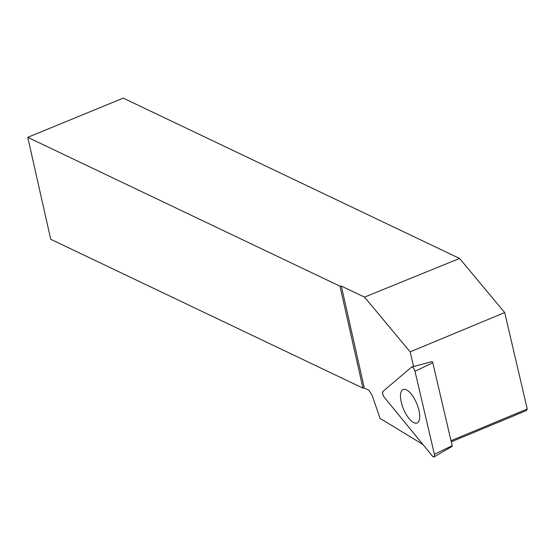 <?xml version="1.0" encoding="UTF-8"?>
<svg xmlns="http://www.w3.org/2000/svg" width="555" height="555" viewBox="0 0 555 555"><rect width="100%" height="100%" fill="white"/><g stroke="black" fill="none" stroke-linecap="round" stroke-linejoin="round"><path stroke-width="0.83" d="M431.88 361.638A0.992 0.389 67.4 0 1 431.943 361.603A0.992 0.389 67.4 0 1 432.782 362.741L452.172 445.714A0.992 0.389 67.4 0 1 452.089 446.4L434.079 456.883A3.76 1.485 -112.6 0 0 434.392 454.267L414.994 371.295A3.76 1.485 -112.6 0 0 411.803 366.987A3.76 1.485 -112.6 0 0 411.567 367.112L382.95 391.442A3.76 1.485 -112.6 0 0 384.331 397.366L432.345 456.002A3.76 1.485 -112.6 0 0 434.079 456.883M417.839 422.508A18.135 7.173 -112.6 0 0 416.375 402.694A18.135 7.173 -112.6 0 0 403.339 389.43A18.135 7.173 -112.6 0 0 402.354 389.985A18.135 7.173 -112.6 0 0 404.04 410.298A18.135 7.173 -112.6 0 0 417.256 422.896A18.135 7.173 -112.6 0 0 417.839 422.508M422.903 444.472L380.099 418.38L372.218 395.611L368.936 390.214L364.302 388.007L362.956 388.125L50.72 239.274L27.75 137.335L339.986 286.186L341.332 286.068L364.489 297.112L459.575 258.45L504.703 312.555L410.166 351.87L413.586 366.508M27.75 137.335L123.238 98.117L459.575 258.45M415.806 365.967L413.593 366.536M451.007 440.719L527.25 409.007L504.703 312.555M451.264 441.822L526.362 410.596L527.25 409.007M364.302 388.007L341.332 286.068M364.489 297.112L410.166 351.87M362.956 388.125L339.986 286.186M411.567 367.112L382.95 391.442C382.249 392.898 382.707 394.869 384.331 397.366L432.345 456.002C434.052 457.577 434.731 457.001 434.392 454.267L414.994 371.295C413.995 368.27 412.851 366.876 411.567 367.112M432.782 362.741L414.994 371.295M434.392 454.267L452.172 445.714M431.943 361.603L411.803 366.987"/></g></svg>
